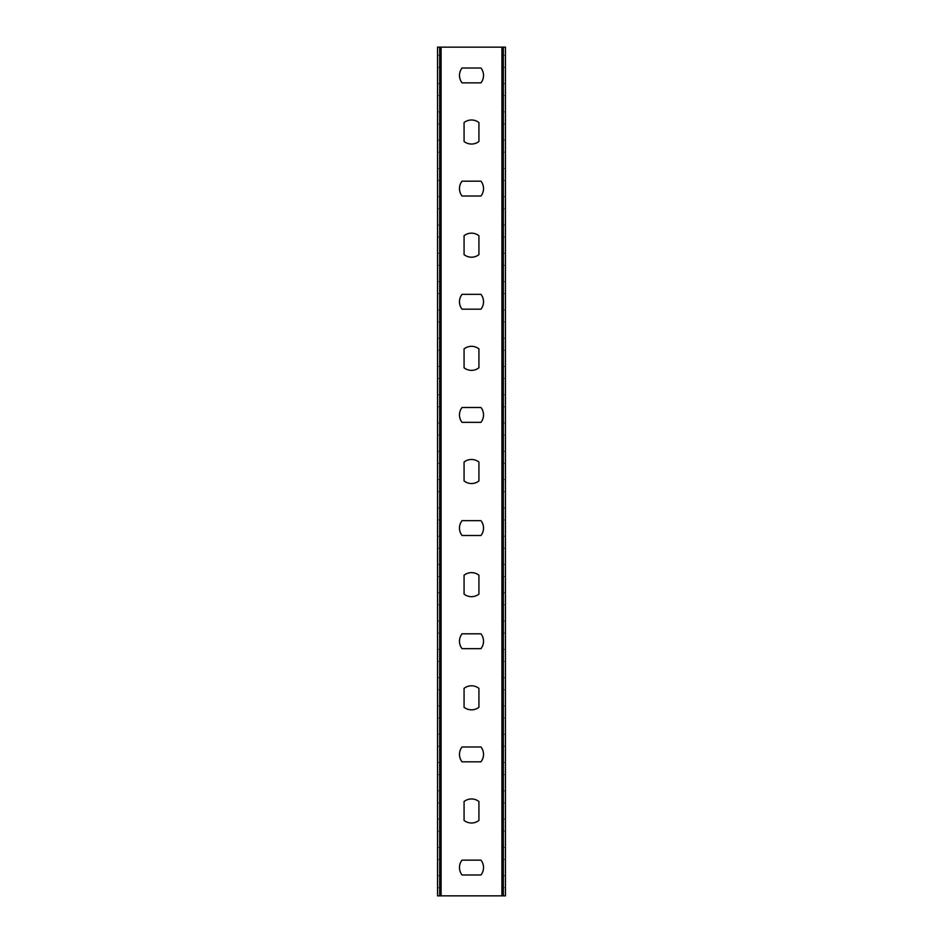 <?xml version="1.0" encoding="UTF-8"?>
<svg xmlns="http://www.w3.org/2000/svg" width="943" height="943" viewBox="0 0 943 943"><rect width="100%" height="100%" fill="white"/><g stroke="black" fill="none" stroke-linecap="round" stroke-linejoin="round"><path stroke-width="0.71" stroke-dasharray="4.71 3.54" d="M505.448 895.85L437.552 895.85L439.674 895.85L439.674 47.15L437.552 47.15L505.448 47.15L503.326 47.15L503.326 895.85L505.448 895.85L505.448 47.15M505.448 61.295L505.448 67.307L505.448 61.295M505.448 89.585L505.448 95.597L505.448 89.585M505.448 117.875L505.448 123.887L505.448 117.875M505.448 146.165L505.448 152.177L505.448 146.165M505.448 174.455L505.448 180.467L505.448 174.455M505.448 202.745L505.448 208.757L505.448 202.745M505.448 231.035L505.448 237.047L505.448 231.035M505.448 259.325L505.448 265.337L505.448 259.325M505.448 287.615L505.448 293.627L505.448 287.615M505.448 315.905L505.448 321.917L505.448 315.905M505.448 344.195L505.448 350.207L505.448 344.195M505.448 372.485L505.448 378.497L505.448 372.485M505.448 400.775L505.448 406.787L505.448 400.775M505.448 429.065L505.448 435.077L505.448 429.065M505.448 457.355L505.448 463.367L505.448 457.355M505.448 485.645L505.448 491.657L505.448 485.645M505.448 513.935L505.448 519.947L505.448 513.935M505.448 542.225L505.448 548.237L505.448 542.225M505.448 570.515L505.448 576.527L505.448 570.515M505.448 598.805L505.448 604.817L505.448 598.805M505.448 627.095L505.448 633.107L505.448 627.095M505.448 655.385L505.448 661.397L505.448 655.385M505.448 683.675L505.448 689.687L505.448 683.675M505.448 711.965L505.448 717.977L505.448 711.965M505.448 740.255L505.448 746.267L505.448 740.255M505.448 768.545L505.448 774.557L505.448 768.545M505.448 796.835L505.448 802.847L505.448 796.835M505.448 825.125L505.448 831.137L505.448 825.125M505.448 853.415L505.448 859.427L505.448 853.415M505.448 881.705L505.448 887.717L505.448 881.705M503.326 61.295L503.326 67.307L503.326 61.295M503.326 89.585L503.326 95.597L503.326 89.585M503.326 117.875L503.326 123.887L503.326 117.875M503.326 146.165L503.326 152.177L503.326 146.165M503.326 174.455L503.326 180.467L503.326 174.455M503.326 202.745L503.326 208.757L503.326 202.745M503.326 231.035L503.326 237.047L503.326 231.035M503.326 259.325L503.326 265.337L503.326 259.325M503.326 287.615L503.326 293.627L503.326 287.615M503.326 315.905L503.326 321.917L503.326 315.905M503.326 344.195L503.326 350.207L503.326 344.195M503.326 372.485L503.326 378.497L503.326 372.485M503.326 400.775L503.326 406.787L503.326 400.775M503.326 429.065L503.326 435.077L503.326 429.065M503.326 457.355L503.326 463.367L503.326 457.355M503.326 485.645L503.326 491.657L503.326 485.645M503.326 513.935L503.326 519.947L503.326 513.935M503.326 542.225L503.326 548.237L503.326 542.225M503.326 570.515L503.326 576.527L503.326 570.515M503.326 598.805L503.326 604.817L503.326 598.805M503.326 627.095L503.326 633.107L503.326 627.095M503.326 655.385L503.326 661.397L503.326 655.385M503.326 683.675L503.326 689.687L503.326 683.675M503.326 711.965L503.326 717.977L503.326 711.965M503.326 740.255L503.326 746.267L503.326 740.255M503.326 768.545L503.326 774.557L503.326 768.545M503.326 796.835L503.326 802.847L503.326 796.835M503.326 825.125L503.326 831.137L503.326 825.125M503.326 853.415L503.326 859.427L503.326 853.415M503.326 881.705L503.326 887.717L503.326 881.705M439.674 61.295L439.674 67.307L439.674 61.295M439.674 89.585L439.674 95.597L439.674 89.585M439.674 117.875L439.674 123.887L439.674 117.875M439.674 146.165L439.674 152.177L439.674 146.165M439.674 174.455L439.674 180.467L439.674 174.455M439.674 202.745L439.674 208.757L439.674 202.745M439.674 231.035L439.674 237.047L439.674 231.035M439.674 259.325L439.674 265.337L439.674 259.325M439.674 287.615L439.674 293.627L439.674 287.615M439.674 315.905L439.674 321.917L439.674 315.905M439.674 344.195L439.674 350.207L439.674 344.195M439.674 372.485L439.674 378.497L439.674 372.485M439.674 400.775L439.674 406.787L439.674 400.775M439.674 429.065L439.674 435.077L439.674 429.065M439.674 457.355L439.674 463.367L439.674 457.355M439.674 485.645L439.674 491.657L439.674 485.645M439.674 513.935L439.674 519.947L439.674 513.935M439.674 542.225L439.674 548.237L439.674 542.225M439.674 570.515L439.674 576.527L439.674 570.515M439.674 598.805L439.674 604.817L439.674 598.805M439.674 627.095L439.674 633.107L439.674 627.095M439.674 655.385L439.674 661.397L439.674 655.385M439.674 683.675L439.674 689.687L439.674 683.675M439.674 711.965L439.674 717.977L439.674 711.965M439.674 740.255L439.674 746.267L439.674 740.255M439.674 768.545L439.674 774.557L439.674 768.545M439.674 796.835L439.674 802.847L439.674 796.835M439.674 825.125L439.674 831.137L439.674 825.125M439.674 853.415L439.674 859.427L439.674 853.415M439.674 881.705L439.674 887.717L439.674 881.705M437.552 61.295L437.552 67.307L437.552 61.295M437.552 89.585L437.552 95.597L437.552 89.585M437.552 117.875L437.552 123.887L437.552 117.875M437.552 146.165L437.552 152.177L437.552 146.165M437.552 174.455L437.552 180.467L437.552 174.455M437.552 202.745L437.552 208.757L437.552 202.745M437.552 231.035L437.552 237.047L437.552 231.035M437.552 259.325L437.552 265.337L437.552 259.325M437.552 287.615L437.552 293.627L437.552 287.615M437.552 315.905L437.552 321.917L437.552 315.905M437.552 344.195L437.552 350.207L437.552 344.195M437.552 372.485L437.552 378.497L437.552 372.485M437.552 400.775L437.552 406.787L437.552 400.775M437.552 429.065L437.552 435.077L437.552 429.065M437.552 457.355L437.552 463.367L437.552 457.355M437.552 485.645L437.552 491.657L437.552 485.645M437.552 513.935L437.552 519.947L437.552 513.935M437.552 542.225L437.552 548.237L437.552 542.225M437.552 570.515L437.552 576.527L437.552 570.515M437.552 598.805L437.552 604.817L437.552 598.805M437.552 627.095L437.552 633.107L437.552 627.095M437.552 655.385L437.552 661.397L437.552 655.385M437.552 683.675L437.552 689.687L437.552 683.675M437.552 711.965L437.552 717.977L437.552 711.965M437.552 740.255L437.552 746.267L437.552 740.255M437.552 768.545L437.552 774.557L437.552 768.545M437.552 796.835L437.552 802.847L437.552 796.835M437.552 825.125L437.552 831.137L437.552 825.125M437.552 853.415L437.552 859.427L437.552 853.415M437.552 881.705L437.552 887.717L437.552 881.705M437.552 895.85L437.552 47.15M478.926 801.526L478.926 820.434A12.023 12.023 0 0 1 464.074 820.434L464.074 801.526A12.023 12.023 0 0 1 478.926 801.526M478.926 688.366L478.926 707.274A12.023 12.023 0 0 1 464.074 707.274L464.074 688.366A12.023 12.023 0 0 1 478.926 688.366M478.926 575.206L478.926 594.114A12.023 12.023 0 0 1 464.074 594.114L464.074 575.206A12.023 12.023 0 0 1 478.926 575.206M478.926 462.046L478.926 480.954A12.023 12.023 0 0 1 464.074 480.954L464.074 462.046A12.023 12.023 0 0 1 478.926 462.046M478.926 348.886L478.926 367.794A12.023 12.023 0 0 1 464.074 367.794L464.074 348.886A12.023 12.023 0 0 1 478.926 348.886M478.926 235.726L478.926 254.634A12.023 12.023 0 0 1 464.074 254.634L464.074 235.726A12.023 12.023 0 0 1 478.926 235.726M478.926 122.566L478.926 141.474A12.023 12.023 0 0 1 464.074 141.474L464.074 122.566A12.023 12.023 0 0 1 478.926 122.566M480.954 874.986L462.046 874.986A12.023 12.023 0 0 1 462.046 860.134L480.954 860.134A12.023 12.023 0 0 1 480.954 874.986M480.954 761.826L462.046 761.826A12.023 12.023 0 0 1 462.046 746.974L480.954 746.974A12.023 12.023 0 0 1 480.954 761.826M480.954 648.666L462.046 648.666A12.023 12.023 0 0 1 462.046 633.814L480.954 633.814A12.023 12.023 0 0 1 480.954 648.666M480.954 535.506L462.046 535.506A12.023 12.023 0 0 1 462.046 520.654L480.954 520.654A12.023 12.023 0 0 1 480.954 535.506M480.954 422.346L462.046 422.346A12.023 12.023 0 0 1 462.046 407.494L480.954 407.494A12.023 12.023 0 0 1 480.954 422.346M480.954 309.186L462.046 309.186A12.023 12.023 0 0 1 462.046 294.334L480.954 294.334A12.023 12.023 0 0 1 480.954 309.186M480.954 196.026L462.046 196.026A12.023 12.023 0 0 1 462.046 181.174L480.954 181.174A12.023 12.023 0 0 1 480.954 196.026M480.954 82.866L462.046 82.866A12.023 12.023 0 0 1 462.046 68.014L480.954 68.014A12.023 12.023 0 0 1 480.954 82.866M441.088 895.85L441.088 47.15M501.912 895.85L501.912 47.15M439.674 55.283L437.552 55.283M439.674 67.307L437.552 67.307M505.448 55.283L503.326 55.283M505.448 67.307L503.326 67.307M439.674 83.573L437.552 83.573M439.674 95.597L437.552 95.597M505.448 83.573L503.326 83.573M505.448 95.597L503.326 95.597M439.674 111.863L437.552 111.863M439.674 123.887L437.552 123.887M505.448 111.863L503.326 111.863M505.448 123.887L503.326 123.887M439.674 140.153L437.552 140.153M439.674 152.177L437.552 152.177M505.448 140.153L503.326 140.153M505.448 152.177L503.326 152.177M439.674 168.443L437.552 168.443M439.674 180.467L437.552 180.467M505.448 168.443L503.326 168.443M505.448 180.467L503.326 180.467M439.674 196.733L437.552 196.733M439.674 208.757L437.552 208.757M505.448 196.733L503.326 196.733M505.448 208.757L503.326 208.757M439.674 225.023L437.552 225.023M439.674 237.047L437.552 237.047M505.448 225.023L503.326 225.023M505.448 237.047L503.326 237.047M439.674 253.313L437.552 253.313M439.674 265.337L437.552 265.337M505.448 253.313L503.326 253.313M505.448 265.337L503.326 265.337M439.674 281.603L437.552 281.603M439.674 293.627L437.552 293.627M505.448 281.603L503.326 281.603M505.448 293.627L503.326 293.627M439.674 309.893L437.552 309.893M439.674 321.917L437.552 321.917M505.448 309.893L503.326 309.893M505.448 321.917L503.326 321.917M439.674 338.183L437.552 338.183M439.674 350.207L437.552 350.207M505.448 338.183L503.326 338.183M505.448 350.207L503.326 350.207M439.674 366.473L437.552 366.473M439.674 378.497L437.552 378.497M505.448 366.473L503.326 366.473M505.448 378.497L503.326 378.497M439.674 394.763L437.552 394.763M439.674 406.787L437.552 406.787M505.448 394.763L503.326 394.763M505.448 406.787L503.326 406.787M439.674 423.053L437.552 423.053M439.674 435.077L437.552 435.077M505.448 423.053L503.326 423.053M505.448 435.077L503.326 435.077M439.674 451.343L437.552 451.343M439.674 463.367L437.552 463.367M505.448 451.343L503.326 451.343M505.448 463.367L503.326 463.367M439.674 479.633L437.552 479.633M439.674 491.657L437.552 491.657M505.448 479.633L503.326 479.633M505.448 491.657L503.326 491.657M439.674 507.923L437.552 507.923M439.674 519.947L437.552 519.947M505.448 507.923L503.326 507.923M505.448 519.947L503.326 519.947M439.674 536.213L437.552 536.213M439.674 548.237L437.552 548.237M505.448 536.213L503.326 536.213M505.448 548.237L503.326 548.237M439.674 564.503L437.552 564.503M439.674 576.527L437.552 576.527M505.448 564.503L503.326 564.503M505.448 576.527L503.326 576.527M439.674 592.793L437.552 592.793M439.674 604.817L437.552 604.817M505.448 592.793L503.326 592.793M505.448 604.817L503.326 604.817M439.674 621.083L437.552 621.083M439.674 633.107L437.552 633.107M505.448 621.083L503.326 621.083M505.448 633.107L503.326 633.107M439.674 649.373L437.552 649.373M439.674 661.397L437.552 661.397M505.448 649.373L503.326 649.373M505.448 661.397L503.326 661.397M439.674 677.663L437.552 677.663M439.674 689.687L437.552 689.687M505.448 677.663L503.326 677.663M505.448 689.687L503.326 689.687M439.674 705.953L437.552 705.953M439.674 717.977L437.552 717.977M505.448 705.953L503.326 705.953M505.448 717.977L503.326 717.977M439.674 734.243L437.552 734.243M439.674 746.267L437.552 746.267M505.448 734.243L503.326 734.243M505.448 746.267L503.326 746.267M439.674 762.533L437.552 762.533M439.674 774.557L437.552 774.557M505.448 762.533L503.326 762.533M505.448 774.557L503.326 774.557M439.674 790.823L437.552 790.823M439.674 802.847L437.552 802.847M505.448 790.823L503.326 790.823M505.448 802.847L503.326 802.847M439.674 819.113L437.552 819.113M439.674 831.137L437.552 831.137M505.448 819.113L503.326 819.113M505.448 831.137L503.326 831.137M439.674 847.403L437.552 847.403M439.674 859.427L437.552 859.427M505.448 847.403L503.326 847.403M505.448 859.427L503.326 859.427M439.674 875.693L437.552 875.693M439.674 887.717L437.552 887.717M505.448 875.693L503.326 875.693M505.448 887.717L503.326 887.717"/><path stroke-width="1.41" d="M503.326 895.85L437.552 895.85L437.552 47.15L505.448 47.15L505.448 895.85L503.326 895.85L503.326 47.15M464.074 801.526A12.023 12.023 0 0 1 478.926 801.526L478.926 820.434A12.023 12.023 0 0 1 464.074 820.434L464.074 801.526M464.074 688.366A12.023 12.023 0 0 1 478.926 688.366L478.926 707.274A12.023 12.023 0 0 1 464.074 707.274L464.074 688.366M464.074 575.206A12.023 12.023 0 0 1 478.926 575.206L478.926 594.114A12.023 12.023 0 0 1 464.074 594.114L464.074 575.206M464.074 462.046A12.023 12.023 0 0 1 478.926 462.046L478.926 480.954A12.023 12.023 0 0 1 464.074 480.954L464.074 462.046M464.074 348.886A12.023 12.023 0 0 1 478.926 348.886L478.926 367.794A12.023 12.023 0 0 1 464.074 367.794L464.074 348.886M464.074 235.726A12.023 12.023 0 0 1 478.926 235.726L478.926 254.634A12.023 12.023 0 0 1 464.074 254.634L464.074 235.726M464.074 122.566A12.023 12.023 0 0 1 478.926 122.566L478.926 141.474A12.023 12.023 0 0 1 464.074 141.474L464.074 122.566M480.954 860.134A12.023 12.023 0 0 1 480.954 874.986L462.046 874.986A12.023 12.023 0 0 1 462.046 860.134L480.954 860.134M480.954 746.974A12.023 12.023 0 0 1 480.954 761.826L462.046 761.826A12.023 12.023 0 0 1 462.046 746.974L480.954 746.974M480.954 633.814A12.023 12.023 0 0 1 480.954 648.666L462.046 648.666A12.023 12.023 0 0 1 462.046 633.814L480.954 633.814M480.954 520.654A12.023 12.023 0 0 1 480.954 535.506L462.046 535.506A12.023 12.023 0 0 1 462.046 520.654L480.954 520.654M480.954 407.494A12.023 12.023 0 0 1 480.954 422.346L462.046 422.346A12.023 12.023 0 0 1 462.046 407.494L480.954 407.494M480.954 294.334A12.023 12.023 0 0 1 480.954 309.186L462.046 309.186A12.023 12.023 0 0 1 462.046 294.334L480.954 294.334M480.954 181.174A12.023 12.023 0 0 1 480.954 196.026L462.046 196.026A12.023 12.023 0 0 1 462.046 181.174L480.954 181.174M480.954 68.014A12.023 12.023 0 0 1 480.954 82.866L462.046 82.866A12.023 12.023 0 0 1 462.046 68.014L480.954 68.014M439.674 895.85L439.674 47.15M501.912 895.85L501.912 47.15M441.088 895.85L441.088 47.15"/></g></svg>
